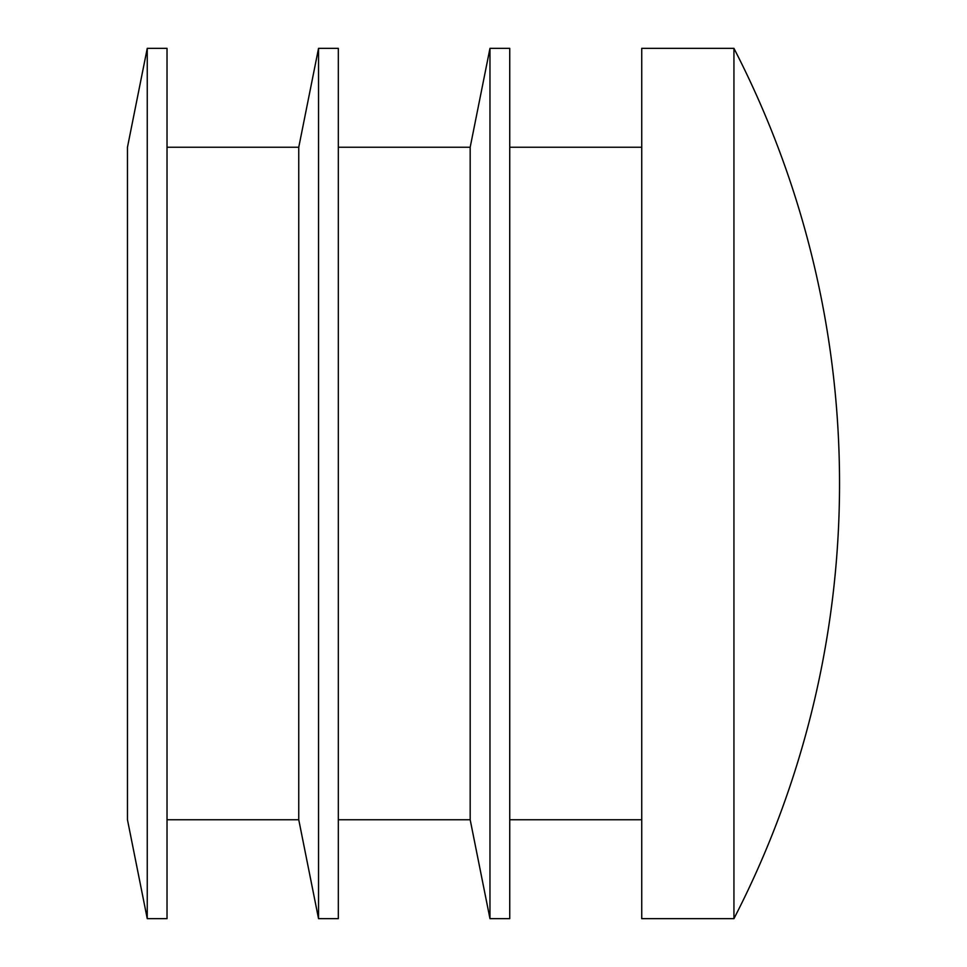 <?xml version="1.0" encoding="UTF-8"?>
<svg xmlns="http://www.w3.org/2000/svg" width="967" height="967" viewBox="0 0 967 967"><rect width="100%" height="100%" fill="white"/><g stroke="black" fill="none" stroke-linecap="round" stroke-linejoin="round"><path stroke-width="1.45" d="M338.317 147.25L470.18 147.25L470.18 819.75L338.317 819.75M147.25 48.35L127.463 147.25L127.463 819.75L147.25 918.65L147.25 48.35L167.025 48.35L167.025 918.65L147.25 918.65M167.025 147.25L298.755 147.25L298.755 819.75L167.025 819.75M733.941 48.35L641.737 48.35L641.737 918.65L733.941 918.65A949.413 949.413 0 0 0 733.941 48.35L733.941 918.65M298.755 147.25L318.542 48.35L318.542 918.65L298.755 819.75M318.542 48.35L338.317 48.35L338.317 918.65L318.542 918.65M470.18 147.25L489.967 48.35L489.967 918.65L470.18 819.75M489.967 48.35L509.742 48.35L509.742 918.65L489.967 918.65M641.737 147.25L509.742 147.25M641.737 819.75L509.742 819.75"/></g></svg>
